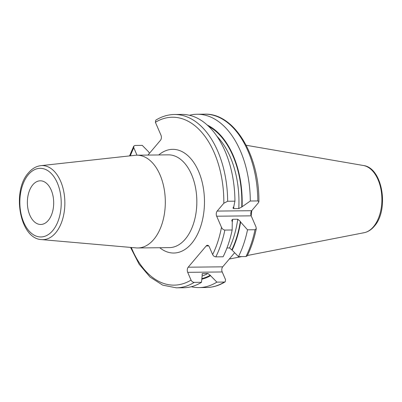 <?xml version="1.0" encoding="UTF-8"?>
<svg xmlns="http://www.w3.org/2000/svg" width="402" height="402" viewBox="0 0 402 402"><rect width="100%" height="100%" fill="white"/><g stroke="black" fill="none" stroke-linecap="round" stroke-linejoin="round"><path stroke-width="0.6" d="M234.321 253.104A60.456 36.446 -90.6 0 0 234.673 252.757M251.788 210.583A60.456 36.446 89.4 0 1 251.165 215.779M147.961 155.071L160.468 140.303A3.683 2.221 89.4 0 0 160.966 135.167L155.393 122.288A83.948 50.607 89.4 0 1 223.829 203.226L217.18 211.08L251.687 210.703A3.683 2.221 -90.6 0 0 251.19 215.839L256.004 226.959L256.27 228.693L255.014 229.738L247.516 229.818L240.602 222.015A79.033 47.647 89.4 0 1 232.145 250.185L229.547 247.964L226.949 247.994M216.869 136.193A76.405 46.064 89.4 0 1 238.783 208.583L233.723 208.638L232.944 208.04L233.768 206.678L234.939 201.176A86.676 52.25 -90.6 0 0 181.734 114.414L174.448 114.495C167.951 114.595 161.725 116.485 155.76 120.173L155.393 122.288M225.19 281.827C219.226 285.515 213 287.405 206.497 287.505A86.676 52.25 -90.6 0 0 224.376 282.043L225.19 281.827L225.557 279.712L222.205 271.958A3.683 2.221 -90.6 0 1 222.703 266.827L234.637 252.727M257.808 200.925L250.305 201.01A86.676 52.25 -90.6 0 0 197.101 114.248L204.603 114.168A86.676 52.25 89.4 0 1 257.808 200.925L258.893 201.678L258.335 202.849L251.687 210.703M129.544 155.916L133.725 146.162L133.801 147.79L137.002 155.192M221.497 227.336A83.948 50.607 89.4 0 1 212.643 254.587C213.367 255.979 214.422 256.742 215.819 256.873L223.105 256.793A86.676 52.25 -90.6 0 0 232.15 229.989L224.864 230.065C223.411 229.874 222.286 228.964 221.497 227.336L216.683 216.216A3.683 2.221 89.4 0 1 217.18 211.08M212.643 254.587L209.291 246.838A3.683 2.221 89.4 0 0 207.447 245.28A3.683 2.221 89.4 0 0 206.186 245.954L188.196 267.204L222.703 266.827M201.854 279.184A79.033 47.647 -90.6 0 0 210.553 275.687L207.955 273.466L202.327 273.656L201.513 282.289L194.226 282.37C192.824 282.234 191.769 281.475 191.05 280.088L187.699 272.335A3.683 2.221 89.4 0 1 188.196 267.204M133.725 146.162L134.977 145.459L142.263 145.378L148.584 151.815L149.489 153.268M224.376 282.043L216.879 282.124L210.553 275.687M255.014 229.738A86.676 52.25 89.4 0 1 245.969 256.541L238.471 256.622L232.145 250.185M245.969 256.541L247.225 255.838C251.25 247.692 254.265 238.642 256.27 228.693M223.829 203.226L227.653 201.256L234.939 201.176M197.101 114.248A86.676 52.25 -90.6 0 0 189.427 115.273M238.471 256.622A86.676 52.25 -90.6 0 0 247.516 229.818M238.783 208.583L241.728 207.02L250.305 201.01M232.15 229.989L232.276 222.11L231.773 220.145L232.693 219.286A76.405 46.064 89.4 0 1 232.266 222.08M194.226 282.37A86.676 52.25 -90.6 0 1 176.347 287.832L183.634 287.757A86.676 52.25 -90.6 0 0 201.513 282.289M191.307 286.726A86.676 52.25 -90.6 0 0 199 287.586A86.676 52.25 -90.6 0 0 216.879 282.124M207.196 125.017A79.033 47.647 89.4 0 1 242.094 206.583M232.693 219.286L237.753 219.231L240.336 221.401L240.602 222.015M136.193 247.903A46.391 27.964 -90.6 0 0 137.856 247.969A46.391 27.964 -90.6 0 0 153.745 239.471A46.391 27.964 89.4 0 0 163.875 187.397A46.391 27.964 89.4 0 0 136.841 155.192A46.391 27.964 89.4 0 0 135.178 155.293L40.803 165.664A37.039 22.326 89.4 0 1 63.496 190.252A37.039 22.326 89.4 0 1 55.627 232.874A37.039 22.326 89.4 0 1 41.612 239.602L136.193 247.903M32.813 184.809A21.829 13.16 -90.6 0 0 28.045 209.316A21.829 13.16 -90.6 0 0 40.768 224.472A21.829 13.16 -90.6 0 0 48.245 220.472A21.829 13.16 -90.6 0 0 53.014 195.965A21.829 13.16 -90.6 0 0 40.29 180.81A21.829 13.16 -90.6 0 0 32.813 184.809M364.122 232.703C367.946 231.904 371.317 229.778 374.232 226.326C389.302 210.09 382.754 167.74 363.388 165.503A33.808 20.381 89.4 0 1 381.171 190.583A33.808 20.381 89.4 0 1 373.463 226.743A33.808 20.381 -90.6 0 1 364.122 232.703L247.391 255.496M133.801 147.79A83.948 50.607 -90.6 0 0 130.323 155.83M131.323 247.476A83.948 50.607 -90.6 0 0 191.05 280.088M159.77 247.727A51.848 31.255 -90.6 0 0 191.548 243.537A51.848 31.255 -90.6 0 0 199.809 174.433A51.848 31.255 -90.6 0 0 158.755 154.956M187.699 272.335L222.205 271.958M206.186 245.954L208.723 245.923M174.448 114.495A86.676 52.25 89.4 0 1 227.653 201.256M224.864 230.065A86.676 52.25 89.4 0 1 215.819 256.873M201.925 278.581A78.455 47.295 -90.6 0 0 210.341 275.194M208.613 126.339A78.455 47.295 89.4 0 1 241.728 207.02M240.336 221.401A78.455 47.295 89.4 0 1 231.934 249.692M202.206 275.973A76.405 46.064 -90.6 0 0 207.955 273.466M201.975 274.008A76.405 46.064 -90.6 0 0 202.889 273.521M216.683 216.216L251.19 215.839M237.753 219.231A76.405 46.064 89.4 0 1 229.547 247.964M233.823 206.447A76.405 46.064 89.4 0 1 233.723 208.638M137.856 247.969L169.378 247.622A46.391 27.964 -90.6 0 0 185.267 239.13A46.391 27.964 -90.6 0 0 195.397 187.051A46.391 27.964 -90.6 0 0 168.358 154.85L136.841 155.192M28.401 174.609A34.316 20.688 89.4 0 1 57.29 182.845A34.316 20.688 89.4 0 1 52.657 230.673A34.316 20.688 89.4 0 1 23.768 222.437A34.316 20.688 89.4 0 1 28.401 174.609M241.813 256.587L229.301 259.029M363.388 165.503L246.185 145.268M176.347 287.832L162.694 285.144L150.026 277.043L139.117 264.184L130.544 247.411M204.603 114.168C234.286 112.912 259.516 155.318 258.893 201.678M206.497 287.505L199 287.586M41.612 239.602C19.688 238.914 11.532 191.04 28.492 172.825C32.029 168.644 36.135 166.262 40.803 165.664"/></g></svg>
